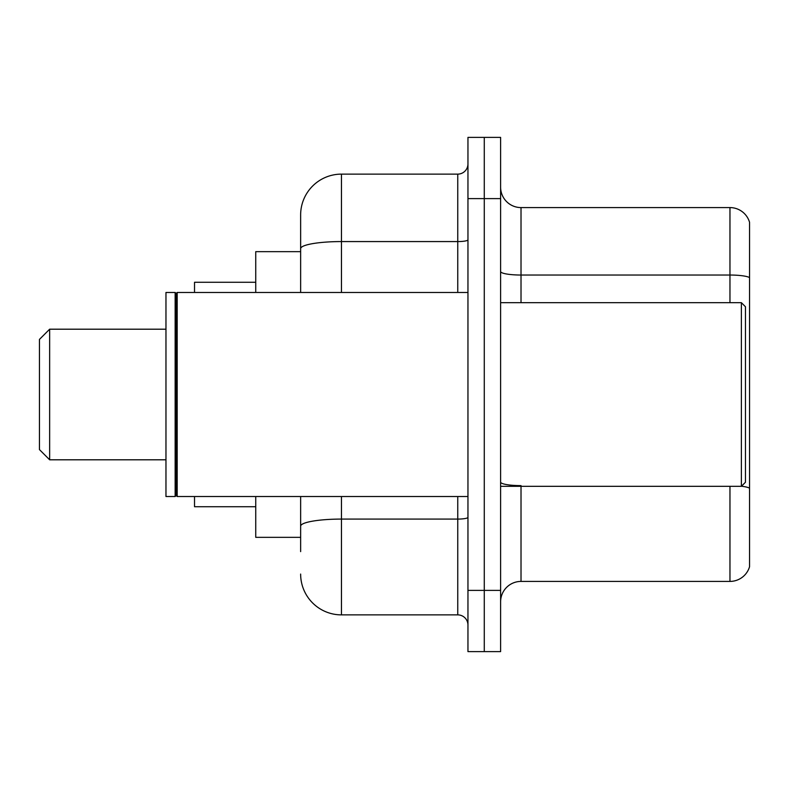 <?xml version="1.0" encoding="UTF-8"?>
<svg xmlns="http://www.w3.org/2000/svg" width="789" height="789" viewBox="0 0 789 789"><rect width="100%" height="100%" fill="white"/><g stroke="black" fill="none" stroke-linecap="round" stroke-linejoin="round"><path stroke-width="1.18" d="M300.639 287.965L300.639 237.381L300.639 251.661L255.744 251.661L255.744 292.472M300.639 537.339L255.744 537.339L255.744 496.528M300.639 551.619L300.639 496.528L300.639 551.619M467.956 590.389L467.956 651.606L484.278 651.606L484.278 590.389L484.278 651.606L500.611 651.606L500.611 590.389L484.278 590.389L484.278 198.611L484.278 590.389L467.956 590.389L467.956 198.611L484.278 198.611L484.278 137.394L484.278 198.611L500.611 198.611L500.611 590.389M500.611 198.611L500.611 137.394L467.956 137.394L467.956 198.611M341.45 496.528L341.45 614.878L457.758 614.878L457.758 496.528M300.639 292.472L300.639 214.933A40.811 40.811 0 0 1 341.45 174.122L457.758 174.122A10.198 10.198 0 0 0 467.956 163.925M300.639 214.933L300.639 237.381M467.956 625.075A10.198 10.198 0 0 0 457.758 614.878M341.45 614.878A40.811 40.811 0 0 1 300.639 574.067M500.611 601.82A20.406 20.406 0 0 1 521.016 581.414L729.963 581.414L729.963 486.32M749.55 222.281A20.406 20.406 0 0 0 729.963 207.586A20.406 20.406 0 0 1 749.55 222.281L749.55 566.719A20.406 20.406 0 0 1 729.963 581.414M749.55 277.59L749.55 277.59A20.406 3.541 180 0 0 729.963 275.036L729.963 207.586L521.016 207.586A20.406 20.406 0 0 1 500.611 187.18A20.406 20.406 0 0 0 521.016 207.586L521.016 302.68M749.55 277.866L749.55 488.164A20.406 3.541 180 0 0 741.473 486.231M49.648 459.8L49.648 329.2L39.45 339.408L39.45 449.592L49.648 459.8L165.966 459.8M194.528 496.528L194.528 506.725L255.744 506.725M255.744 282.275L194.528 282.275L194.528 292.472M741.384 302.68L745.467 306.753L745.467 482.247L741.384 486.32L741.384 302.68L500.611 302.68M177.19 496.528L176.164 495.502L176.164 293.498L177.19 292.472L177.19 496.528L467.956 496.528M175.148 496.528L165.966 496.528L165.966 292.472L175.148 292.472L175.148 496.528L176.164 495.502M467.956 517.308A10.198 1.775 0 0 1 457.758 519.083L341.45 519.083A40.811 7.091 180 0 0 300.639 526.164M341.45 174.122L341.45 241.572L457.758 241.572L457.758 174.122M300.639 248.653A40.811 7.091 180 0 1 341.45 241.572L341.45 292.472M457.758 292.472L457.758 241.572A10.198 1.775 0 0 0 467.956 239.797M521.016 486.32L521.016 581.414M729.963 302.68L729.963 275.036L521.016 275.036A20.406 3.541 -0 0 1 500.611 271.495M521.016 485.62A20.406 3.541 -0 0 1 500.611 482.079M49.648 329.2L165.966 329.2M500.611 486.32L741.384 486.32M176.164 293.498L175.148 292.472M177.19 292.472L467.956 292.472"/></g></svg>
